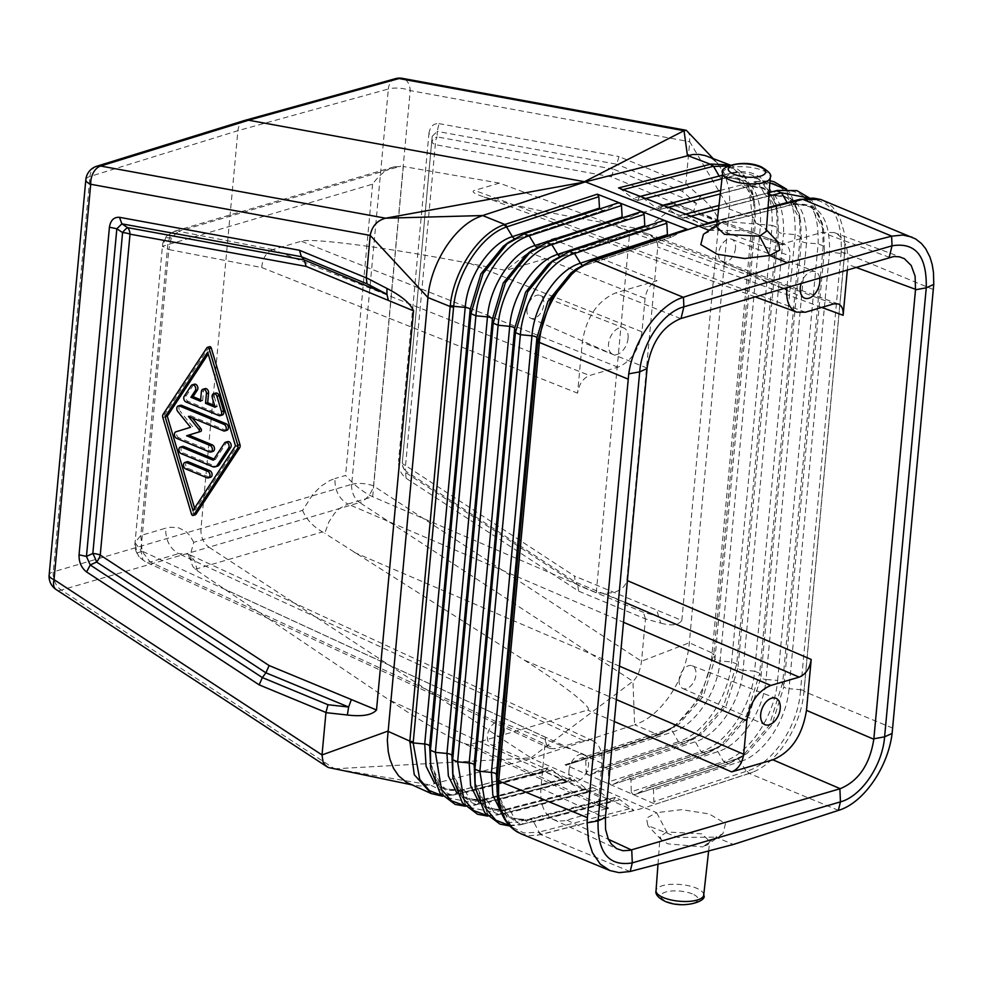 <?xml version="1.0" encoding="UTF-8"?>
<svg xmlns="http://www.w3.org/2000/svg" width="983" height="983" viewBox="0 0 983 983"><rect width="100%" height="100%" fill="white"/><g stroke="black" fill="none" stroke-linecap="round" stroke-linejoin="round"><path stroke-width="0.74" stroke-dasharray="4.92 3.69" d="M631.27 791.757L632.696 794.338L635.337 794.35L648.497 787.813L651.999 787.383L653.474 789.533L653.842 801.624L655.329 804.229L610.271 784.545L613.724 784.09L626.884 777.553L629.439 777.516L630.914 779.679L631.27 791.757L723.562 761.506L728.575 763.693L636.284 793.957M586.138 772.036L587.576 774.629L565.065 764.786L568.592 764.369L581.752 757.832L584.307 757.795L585.696 759.527L586.138 772.036L678.405 741.784L683.431 743.971L591.152 774.235L604.312 767.686L607.199 767.834L608.342 769.812L608.71 781.903L610.271 784.545L587.699 774.678L591.152 774.235M686.638 214.503L700.719 224.874L705.401 227.11L707.49 223.362L709.222 223.325M892.711 728.12L804.008 691.43L844.692 252.889L844.532 253.835L829.517 252.115A5.198 1.819 -174.7 0 1 824.405 250.051L783.906 686.65L782.714 682.485L777.614 680.433L818.114 243.845C819.085 204.722 805.212 187.053 776.496 190.825L769.492 195.678L683.099 217.993L684.819 214.515L686.49 214.454M933.395 289.58L844.692 252.889L844.938 249.363L844.63 252.864L841.202 252.053C842.603 213.458 828.853 195.924 799.929 199.475L792.163 204.513A5.198 3.699 75.5 0 1 791.303 204.919C817.033 201.957 818.962 216.088 823.57 229.825L824.405 250.051L823.226 245.897L818.114 243.845L806.539 242.862A5.198 1.819 -174.7 0 1 801.428 240.81L800.236 236.645L795.124 234.593L783.549 233.622L743.05 670.209L754.625 671.192L795.124 234.593C796.095 195.777 782.333 178.23 753.826 181.978L746.822 186.831L660.085 209.416L655.403 207.18L641.297 196.809M786.584 189.154L790.135 193.049L799.314 214.208L800.236 236.645L759.736 673.244L754.625 671.192C752.02 705.929 726.584 744.094 700.99 751.639L695.337 741.76C718.106 735.038 740.727 701.112 743.05 670.209A5.198 1.819 -174.7 0 1 737.938 668.157L778.438 231.57L777.614 211.677L764.762 188.785L741.784 184.865A5.198 3.699 75.5 0 0 745.962 187.225A5.198 3.699 75.5 0 0 746.822 186.831C772.159 183.502 784.409 199.094 783.549 233.622A5.198 1.819 -174.7 0 1 778.438 231.57L777.246 227.405L772.146 225.353C773.105 186.819 759.441 169.42 731.155 173.143L724.152 177.984L637.77 200.299L639.503 196.821L641.186 196.76M660.429 209.146L662.161 205.668L663.832 205.607M663.967 205.656L678.061 216.027L683.099 217.993M637.77 200.299L632.733 198.333L621.883 189.94L622.976 189.658M768.006 208.199L717.221 221.31M618.577 187.937L621.883 189.94M553.159 260.434L569.489 251.537L562.755 256.293A5.198 3.6 71.8 0 1 562.079 256.637L548.231 264.218L562.755 256.293L649.738 227.773L662.886 220.782M575.866 269.219L591.385 260.63L585.413 265.152A5.198 3.6 71.8 0 1 584.725 265.496L570.754 273.139L585.413 265.152L671.278 237.112L667.506 235.551M672.397 236.62L685.544 229.629M530.636 251.525L546.831 242.678L540.109 247.446A5.198 3.6 71.8 0 1 539.434 247.79L525.696 255.31L540.109 247.446L627.08 218.926L640.228 211.935M627.08 218.926L625.95 219.418L622.178 217.857M649.738 227.773L648.62 228.265L644.836 226.704M508.1 242.604L524.185 233.831L517.463 238.599A5.198 3.6 71.8 0 1 516.775 238.943L503.173 246.389L517.463 238.599L604.41 210.092L617.57 203.088M604.41 210.092L603.292 210.571L599.519 209.01M611.549 800.654L613.232 800.715L615.444 797.385L620.15 799.781L634.035 810.484L611.549 800.654M608.219 798.528L611.401 800.592L588.977 790.787L590.672 790.848L592.872 787.518L597.59 789.927L608.219 798.528L516.542 822.206L521.555 824.393L613.232 800.715M520.621 833.633L529.849 835.734L540.822 834.628L644.713 807.768L531.889 758.458L634.625 724.766L632.954 681.305L530.992 757.881L531.889 758.458L429.829 784.827L420.355 786.007L411.705 784.803M537.246 835.353L634.035 810.484M844.532 253.835L803.59 694.993C799.892 727.813 777.012 762.624 752.917 772.11L644.713 807.768L656.595 812.683L646.495 818.139L647.883 825.646L678.049 837.442L715.759 837.147L702.906 846.928L707.281 844.864L709.689 841.411L701.923 833.842L666.744 831.974L656.595 812.683L681.612 809.648L709.075 813.912L725.503 823.521L722.91 833.756L715.759 837.147L733.416 844.458M630.017 871.516L540.748 834.592L538.352 832.269L630.791 808.382M588.842 790.725L566.405 780.92L568.1 780.994L570.312 777.664L575.018 780.06L588.842 790.725M566.282 780.871L543.771 771.028L545.54 771.127L547.74 767.797L552.458 770.193L566.282 780.871M547.74 767.797L461.813 790L446.331 789.226L438.676 783.672L429.89 762.255L442.153 787.752L466.077 792.519A5.198 3.699 -104.5 0 0 461.813 790A5.198 3.699 -104.5 0 0 461.064 790.32L453.9 794.805L431.242 793.564M408.854 783.512L414.801 785.429M451.185 794.952L429.829 784.827L334.552 768.804L530.992 757.881L208.974 547.212L359.692 502.546L632.954 681.305C637.365 677.299 640.228 670.603 641.53 661.252L645.45 618.934L660.773 623.099L656.656 610.025L681.821 620.433C678.491 625.237 671.475 626.122 660.773 623.099M666.744 831.974L660.023 836.803L661.412 839.9L667.838 843.832L702.906 846.928M222.281 415.023A3.465 2.433 -106.3 0 1 221.003 414.924L188.109 401.322A3.465 2.433 -106.3 0 1 186.377 395.571L193.319 385.029L191.194 385.655M227.687 441.613A3.465 2.433 -106.3 0 0 226.631 442.424L224.505 443.05M628.088 338.275A14.29 8.859 -67.5 0 1 612.741 354.298A14.29 8.859 -67.5 0 1 608.551 344.001A14.29 8.859 -67.5 0 1 623.664 327.892A14.29 8.859 -67.5 0 1 628.088 338.275M526.999 309.313A12.3 7.618 112.5 0 0 530.611 318.173A12.3 7.618 112.5 0 0 543.808 304.386A12.3 7.618 112.5 0 0 540.011 295.441A12.3 7.618 112.5 0 0 526.999 309.313M641.973 331.849C639.048 349.862 631.049 361.633 617.975 367.175L589.567 375.506C583.03 378.271 579.036 384.169 577.574 393.163L582.292 342.268C586.384 317.054 597.59 300.577 615.886 292.811L657.074 280.733C650.537 283.509 646.544 289.395 645.081 298.402L641.973 331.849L470.169 263.518L505.766 270.411L528.866 252.176L645.081 298.402M470.169 263.518C391.504 248.183 311.033 237.554 301.302 241.216L272.893 249.547L589.567 375.506M213.999 459L215.351 459.565L213.225 460.191M190.518 427.31L178.07 431.168A3.465 2.433 -106.3 0 0 176.559 434.314A3.465 2.433 -106.3 0 0 178.759 437.718L176.633 438.344M728.133 166.029L744.352 176.043L753.408 196.305C750.213 180.602 742.448 170.17 730.123 165.009L748.333 183.624L752.511 217.857L729.546 209.133L689.722 141.724L685.778 184.19L682.386 191.378L696.394 203.42L700.338 196.539C710.525 205.189 716.693 213.446 718.856 221.298L693.679 210.89L696.394 203.42L613.699 169.211L611.451 176.879L693.679 210.89M428.944 133.491C430.112 126.549 433.454 123.268 439.008 123.625L437.226 131.378L432.201 136.305L428.944 133.491L398.557 461.125L401.801 463.939L405.586 472.516L406.114 478.266C400.904 474.187 398.385 468.473 398.557 461.125M406.114 478.266L578.68 591.164L645.45 618.934M209.612 346.68A1.733 1.216 -106.3 0 0 209.084 347.097L165.255 413.683A3.465 2.433 -106.3 0 0 164.947 416.89L193.651 513.482A1.733 1.216 -106.3 0 0 195.298 514.797M200.643 399.798L202.645 400.622L200.507 401.248M716.828 224.861L723.402 221.224L710.549 231.005L703.41 234.396M719.04 223.301L716.619 226.741M205.078 388.641A3.465 2.433 -106.3 0 0 203.542 390.927L201.404 391.553M302.592 510.398C306.131 519.049 312.754 526.237 322.473 531.95L324.771 533.327L328.85 521.985L334.552 513.335L339.504 508.494L347.847 504.033C339.061 498.922 334.761 490.431 334.92 478.561L329.944 480.478L321.195 486.069L313.012 494.154L302.592 510.398L193.737 542.321L190.641 553.65L191.169 562.571L193.135 566.994L197.239 570.718L388.936 699.847C416.817 718.536 439.524 732.052 457.046 740.408C464.037 743.615 468.449 744.979 470.267 744.5L587.613 710.095C594.137 708.94 563.984 685.139 524.344 660.146L324.771 533.327M215.351 459.565L226.631 442.424M723.402 221.224L758.471 224.321L764.897 228.265L766.285 231.361M709.05 230.391L748.26 230.71L778.425 242.506M182.58 446.442A3.465 2.433 -106.3 0 0 181.044 449.587A3.465 2.433 -106.3 0 0 183.256 452.991L181.118 453.618M608.379 770.279L695.337 741.76A5.198 3.6 -108.2 0 0 690.902 739.302L701.702 733.883L726.068 706.027L737.938 668.157L736.746 664.004L731.635 661.94L720.06 660.969L760.559 224.382L772.146 225.353L731.635 661.94C729.054 696.431 703.816 734.289 678.405 741.784L672.765 731.905A5.198 3.6 -108.2 0 0 668.329 729.435A5.198 3.6 -108.2 0 0 667.752 729.718L660.859 734.117L657.504 734.485L634.625 724.766L639.896 722.677C664.287 711.975 686.761 675.628 689.316 642.747L729.902 203.088L729.042 188.761L724.741 174.065L717.197 162.932L712.38 158.988L706.9 156.174M658.303 734.215C684.303 726.29 709.493 688.493 712.085 653.535L752.511 217.857L754.17 219.16L713.855 653.756L689.316 642.747L641.53 661.252L373.54 485.934L410.218 90.571L689.722 141.724L689.513 135.138L687.854 131.28M681.821 620.433L718.856 221.298M606.228 808.69L564.893 820.707L558.909 821.038L553.441 819.552C544.066 814.514 539.888 804.069 540.92 788.231L545.651 737.336C545.282 742.988 546.769 746.711 550.111 748.518L554.953 748.751L583.361 740.42L593.019 740.875C599.716 744.487 602.69 751.946 601.952 763.25L598.856 796.709L388.936 699.847M244.718 120.43C240.835 121.843 238.562 125.259 237.911 130.678L200.95 529.026C200.679 536.865 203.358 542.935 208.974 547.212L61.29 590.046A15.593 8.564 -56.8 0 1 56.142 589.554M212.942 451.418A3.465 2.433 -106.3 0 1 211.664 451.332L178.759 437.718M611.451 176.879L435.322 144.636A10.395 3.637 -174.7 0 1 432.065 141.822A10.395 6.5 1.4 0 1 437.103 136.895A10.395 6.979 100.4 0 0 435.322 144.636L405.549 465.537A10.395 5.714 123.2 0 0 406.077 471.299L575.399 582.071L577.697 585.106L643.349 612.262L658.094 616.267L575.399 582.071L574.428 576.013L656.656 610.025M844.938 249.363L844.164 232.369L839.949 217.857L832.527 206.835L822.832 200.249M504.23 730.947A12.3 7.618 -67.5 0 1 491.033 744.733A12.3 7.618 -67.5 0 1 487.433 735.874A12.3 7.618 -67.5 0 1 500.433 722.001A12.3 7.618 -67.5 0 1 504.23 730.947M96.739 166.25A15.593 10.997 -107.2 0 0 89.957 176.498L237.911 130.678L388.346 88.998L351.668 484.361L53.279 571.86A15.593 11.071 73.8 0 0 61.29 590.046L334.552 768.804L331.369 768.595M568.985 770.561A14.29 8.859 112.5 0 0 573.175 780.858A14.29 8.859 112.5 0 0 588.51 764.835A14.29 8.859 112.5 0 0 584.099 754.452A14.29 8.859 112.5 0 0 568.985 770.561M606.253 808.444L603.316 807.891C599.974 806.085 598.475 802.361 598.856 796.709M528.866 252.176C537.209 245.91 545 241.535 552.213 239.029L671.082 204.181L780.625 244.509L821.813 232.43L834.1 232.566C844.299 237.136 848.882 247.753 847.85 264.39L847.358 269.723M183.256 452.991L214.749 466.028A6.93 4.866 -106.3 0 0 217.304 466.212M187.175 461.764A3.465 2.433 -106.3 0 0 185.652 464.91A3.465 2.433 -106.3 0 0 187.851 468.326L209.268 477.173A3.465 2.433 -106.3 0 0 210.534 477.271M214.638 405.586L217.268 406.679L214.429 397.107L212.303 397.734M217.268 406.679L215.142 407.294M202.645 400.622L203.542 390.927M226.827 430.321A3.465 2.433 -106.3 0 1 225.549 430.235L190.542 415.748L192.349 418.008M190.542 415.748L188.404 416.374M215.781 393.077A3.465 2.433 -106.3 0 0 214.429 397.107M194.573 508.088L195.113 509.882L237.628 445.287L209.797 351.607L208.199 354.027M209.797 351.607L207.671 352.221M180.491 405.315A3.465 2.433 -106.3 0 0 178.943 407.589A3.465 2.433 -106.3 0 0 179.938 410.919L177.812 411.545M192.643 426.683L179.938 410.919M195.113 509.882L192.987 510.509M237.628 445.287L235.502 445.913M578.68 591.164L577.697 585.106L405.586 472.516L406.077 471.299A10.395 10.211 -157.9 0 1 402.305 462.723L432.201 136.305L402.305 462.723A10.395 3.637 -174.7 0 0 404.922 465.254A10.395 3.637 -174.7 0 0 405.549 465.537L574.428 576.013M645.462 618.786L643.349 612.262M682.386 191.378L616.746 164.222L613.699 169.211L437.103 136.895L437.226 131.378L616.746 164.222L618.995 156.567L685.778 184.19M804.033 690.435L800.592 689.685L800.506 690.717L803.947 691.418L803.59 694.993M752.917 772.11L748.542 773.67L746.134 771.36L653.842 801.624M194.376 384.218A3.465 2.433 -106.3 0 0 193.319 385.029M197.239 570.718L194.941 561.256L190.555 555.555L188.146 554.068L178.599 553.662C169.826 548.551 165.513 540.06 165.672 528.19L140.815 535.477L134.954 542.591L140.888 550.578L142.953 559.905L145.275 561.723L150.19 561.993L142.08 551.328L140.815 535.477L167.835 244.214L170.747 233.733L174.384 231.288L178.525 231.312L171.3 237.947L168.818 249.559L162.428 246.242L372.594 184.165C378.897 175.281 386.086 169.494 394.183 166.827L403.337 166.496L372.692 496.747L347.847 504.033L623.517 622.288M833.83 303.882L637.144 231.46L646.335 233.278C654.113 236.436 657.922 241.032 657.75 247.04L626.822 580.388C624.684 589.087 616.943 593.376 603.587 593.216L596.276 592.651L372.692 496.747C362.862 491.967 353.819 484.865 345.574 475.44L334.92 478.561M735.505 248.171A12.3 7.618 -67.5 0 1 722.308 261.945A12.3 7.618 -67.5 0 1 718.708 253.098A12.3 7.618 -67.5 0 1 731.708 239.225A12.3 7.618 -67.5 0 1 735.505 248.171M780.625 244.509L785.012 244.558C788.661 246.192 790.295 249.977 789.927 255.924L787.002 287.417M671.082 204.181L674.35 203.813C675.726 204.611 673.785 207.081 668.526 211.222L644.504 229.727L505.766 270.411M637.144 231.46L629.808 231.116L499.425 183.108L474.58 190.407C471.496 191.341 473.339 193.061 480.085 195.568C501.723 202.94 544.14 212.193 607.334 223.301L644.504 229.727M679.142 679.658A12.3 7.618 112.5 0 0 682.743 688.505A12.3 7.618 112.5 0 0 695.939 674.731A12.3 7.618 112.5 0 0 692.143 665.786A12.3 7.618 112.5 0 0 679.142 679.658M545.651 737.336L140.888 550.578L168.818 249.559L261.736 267.536C262.535 258.308 266.246 252.312 272.844 249.559L272.893 249.547M499.425 183.108L403.337 166.496M819.65 277.845A14.29 8.859 112.5 0 0 815.374 271.677A14.29 8.859 112.5 0 0 801.206 283.251M596.276 592.651L629.808 231.116M142.08 551.328L137.079 552.876L134.954 542.591M394.183 166.827L174.384 231.288L167.012 235.723L165.783 237.665L171.3 237.947M137.079 552.876L139.07 556.845C136.453 553.245 135.04 549.288 134.831 545L162.428 246.242C162.539 242.543 164.063 239.041 167.012 235.723L170.747 233.733M550.111 748.518L145.275 561.723L139.07 556.845L142.953 559.905M165.783 237.665L162.428 246.45M635.337 794.35L728.575 763.693L735.481 759.281L648.497 787.813M590.205 774.629L683.431 743.971L690.324 739.572L603.365 768.092M748.542 773.67L655.329 804.229M630.951 780.146L717.922 751.614C740.875 744.844 763.693 710.623 766.027 679.462A5.198 1.819 -174.7 0 1 760.928 677.41L801.428 240.81L800.592 220.745L787.629 197.669L764.455 193.712A5.198 3.699 75.5 0 0 768.632 196.072A5.198 3.699 75.5 0 0 769.492 195.678C795.05 192.312 807.399 208.04 806.539 242.862L766.027 679.462L777.614 680.433C774.985 715.44 749.353 753.887 723.562 761.506L717.922 751.614A5.198 3.6 -108.2 0 0 713.474 749.157A5.198 3.6 -108.2 0 0 712.908 749.427L706.003 753.838L613.724 784.09M626.884 777.553L713.474 749.157L724.385 743.701L705.425 754.108L718.843 747.424L746.33 715.968L759.736 673.244L760.928 677.41L748.948 715.587L724.385 743.701L712.908 749.427L625.925 777.946M706.003 753.838L700.99 751.639L608.71 781.903M800.506 690.717C798.331 725.638 772.933 763.717 746.908 771.114L746.134 771.36L740.494 761.481L653.511 790M740.494 761.481A5.198 3.6 -108.2 0 0 736.058 759.011A5.198 3.6 -108.2 0 0 735.481 759.281L747.055 753.506L771.827 725.159L783.906 686.65A5.198 1.819 -174.7 0 0 789.017 688.702C786.658 720.134 763.644 754.649 740.494 761.481M719.138 176.068A5.198 3.699 75.5 0 0 723.291 178.39A5.198 3.699 75.5 0 0 724.152 177.984C749.279 174.679 761.42 190.149 760.559 224.382A5.198 1.819 -174.7 0 1 755.46 222.318L714.948 658.917A5.198 1.819 -174.7 0 0 720.06 660.969C717.762 691.602 695.337 725.245 672.765 731.905L585.807 760.412M568.592 764.369L660.859 734.117L673.662 727.69L700.719 696.787L713.769 654.764L714.948 658.917L703.177 696.455L679.032 724.078L667.752 729.718L580.793 758.225M604.312 767.686L690.902 739.302A5.198 3.6 -108.2 0 0 690.324 739.572L701.702 733.883L696.173 737.606L683.431 743.971M768.903 196.059L718.598 209.06M690.951 216.199L689.857 216.481M684.819 214.515L777.369 190.432M639.503 196.821L731.155 173.143L736.193 175.109L741.784 184.865L720.686 190.321M662.911 205.238L655.403 207.18M720.674 190.37L662.161 205.668M753.826 181.978L758.864 183.944L720.281 193.921M668.293 207.352L667.199 207.634M640.24 196.403L632.733 198.333M768.006 208.138L717.234 221.261M682.853 744.242L696.173 737.606L723.451 706.408L736.746 664.004L777.246 227.405L776.324 205.128L761.923 179.496L736.193 175.109L721.964 178.783M645.634 198.505L644.541 198.787M731.155 173.143L722.37 175.232M768.055 207.474L717.307 220.585M708.227 222.932L700.719 224.874M799.167 199.672L707.49 223.362M841.202 252.053L800.592 689.685L789.017 688.702L829.517 252.115C830.389 216.997 817.942 201.122 792.163 204.513L705.757 226.84M705.401 227.11L791.303 204.919A5.198 3.699 75.5 0 1 787.15 202.596M769.873 182.85L758.864 183.944L764.455 193.712L718.991 205.459M685.569 214.085L678.061 216.027M570.165 251.193L661.768 221.273M591.385 260.63L592.036 260.298M671.278 237.112L584.725 265.496A5.198 3.6 71.8 0 1 582.047 264.992M592.442 260.2L684.426 230.12M616.452 203.579L524.861 233.487M603.292 210.571L516.775 238.943A5.198 3.6 71.8 0 1 514.146 238.476M648.62 228.265L562.079 256.637A5.198 3.6 71.8 0 1 559.425 256.158M625.95 219.418L539.434 247.79A5.198 3.6 71.8 0 1 536.779 247.311M639.11 212.426L547.519 242.334M509.71 825.978L520.806 824.725L528.731 819.908L615.137 797.594M692.229 893.866A18.738 6.562 5.3 0 0 665.847 891.999A18.738 6.562 5.3 0 0 666.634 901.374A18.738 6.562 5.3 0 0 693.015 903.242A18.738 6.562 5.3 0 0 692.229 893.866M703.705 895.132A23.936 8.38 5.3 0 0 696.222 888.067A23.936 8.38 5.3 0 0 670.701 884.356A23.936 8.38 5.3 0 0 656.03 890.709M543.771 771.028L453.9 794.805L442.215 795.64M570.312 777.664L484.373 799.855L468.731 799.081L461.002 793.465L452.131 771.864L464.504 797.569L488.625 802.374A5.198 3.699 -104.5 0 0 484.373 799.855A5.198 3.699 -104.5 0 0 483.624 800.187L570.005 777.872M456.665 792.605L468.744 800.273L483.624 800.187L476.448 804.672L568.1 780.994M592.872 787.518L506.933 809.722L491.131 808.935L483.329 803.271L474.371 781.46L486.855 807.399L511.185 812.241A5.198 3.699 -104.5 0 0 506.933 809.722A5.198 3.699 -104.5 0 0 506.171 810.053L592.577 787.727M475.182 787.629L489.215 816.762L501.797 822.808L516.542 822.206L511.185 812.241L597.59 789.927M434.375 782.849L446.331 790.418L461.064 790.32L547.445 768.006M545.54 771.127L453.863 794.94L545.233 771.336M430.701 768.423L444.513 797.115L471.435 802.472L476.448 804.672L475.698 804.991L567.805 781.202M464.775 805.691L476.448 804.672M563.087 778.794L471.435 802.472L466.077 792.519L552.458 770.193M478.954 802.374L491.144 810.127L506.171 810.053L499.008 814.538L590.672 790.848M541.449 834.395L539.102 832.073L533.744 822.107A5.198 3.699 -104.5 0 0 529.481 819.589A5.198 3.699 -104.5 0 0 528.731 819.908L513.445 819.957L501.084 811.946M452.942 778.02L466.864 806.932L493.994 812.339L488.625 802.374L575.018 780.06M585.659 788.661L493.994 812.339L499.008 814.538L498.246 814.858L590.365 791.057M487.163 815.558L499.008 814.538M509.157 825.376L521.555 824.393M615.444 797.385L529.481 819.589L513.531 818.79L505.655 813.064L496.612 791.069L509.206 817.217L533.744 822.107L620.15 799.781M497.459 797.434L511.393 826.838L523.816 832.92L538.352 832.269M453.9 794.805L442.78 796.242M186.377 395.571L184.251 396.198M565.065 764.786L657.504 734.485L660.306 734.375L679.032 724.078L668.329 729.435L581.752 757.832M838.524 810.373L749.341 773.474L746.908 771.114M617.975 367.175L301.302 241.216M809.304 197.89L813.052 201.97L822.292 223.276L823.226 245.897L782.714 682.485L769.222 725.54L741.514 757.229L728.575 763.693M178.07 431.168L175.932 431.795M754.17 219.16L755.46 222.318L754.637 202.596L753.408 196.317L754.268 218.165L752.609 216.788M682.743 218.263L768.632 196.072C794.117 193.147 796.021 207.13 800.592 220.745L799.314 214.208L785.81 189.178M439.008 123.625L618.995 156.567M193.651 513.482L191.513 514.109M209.084 347.097L206.958 347.724M685.79 184.042L700.338 196.539M583.361 740.42L178.599 553.662L150.19 561.993L554.953 748.751M85.828 179.705A15.593 5.456 5.3 0 1 89.957 176.498L53.279 571.86A15.593 5.456 5.3 0 0 49.15 575.067M211.664 451.332L209.526 451.947M722.616 173.033A23.936 8.38 -174.7 0 1 737.41 166.778A23.936 8.38 -174.7 0 1 762.796 170.501A23.936 8.38 -174.7 0 1 770.279 177.456M164.947 416.89L162.822 417.517M221.003 414.924L218.877 415.551M165.255 413.683L163.117 414.31M195.224 569.268L322.473 531.95M395.399 78.677A15.593 10.911 -105.5 0 0 388.346 88.998A15.593 5.456 -174.7 0 1 410.218 90.571A15.593 10.469 -79.6 0 0 402.366 78.357M351.668 484.361A15.593 5.456 -174.7 0 1 373.54 485.934A15.593 8.564 123.2 0 1 359.692 502.546A15.593 10.825 73.5 0 1 351.668 484.361M552.213 239.029L657.074 280.733M889.517 257.362L821.813 232.43M680.691 318.59L615.886 292.811M619.45 666.155L354.224 552.385M188.109 401.322L185.971 401.949M214.749 466.028L212.623 466.655M209.268 477.173L207.13 477.799M225.549 430.235L223.424 430.849M187.851 468.326L185.726 468.94M261.736 267.536L577.574 393.163M647.109 368.035L582.292 342.268M540.92 788.231L605.368 817.967M566.958 820.203L608.403 839.322M601.952 763.25L226.274 589.911M855.677 267.278L847.85 264.39M637.426 200.569L723.291 178.39C748.284 175.515 750.14 189.227 754.637 202.596L742.57 180.442L720.969 175.601M808.518 197.927L822.292 223.276L823.57 229.825L811.184 207.081L789.005 202.117M821.739 307.421L657.75 247.04M625.348 602.554L603.587 593.216M783.93 288.314L607.334 223.301M668.526 211.222L789.927 255.924M713.855 653.756L713.769 654.764L712.085 653.535M805.421 312.213L474.58 190.407M372.594 184.165L345.574 475.44M193.737 542.321L189.903 535.588L185.836 531.447L178.734 527.846L170.563 527.22L165.672 528.19M272.844 249.559L178.525 231.312L400.806 166.127M606.351 807.289L470.267 744.5M614.314 721.534L587.613 710.095M616.341 699.601L524.344 660.146M728.01 763.963L747.055 753.506L736.058 759.011L649.444 787.42M769.161 192.545L718.991 205.508M732.028 172.738C754.44 168.007 769.21 178.795 776.324 205.128L777.614 211.677C773.08 198.173 771.2 184.325 745.962 187.225L660.085 209.416M717.295 220.647L768.055 207.536M520.806 824.725L612.937 800.924M722.91 833.756L707.281 844.864M465.303 806.244L475.698 804.991M487.691 816.111L498.246 814.858M453.863 794.94L453.102 795.136M708.632 850.934L709.689 841.411M657.996 864.192L660.023 836.803M530.611 318.173L612.741 354.298M764.897 228.265L766.396 229.85M491.033 744.733L573.175 780.858M661.412 839.9L647.883 825.646M717.946 163.706L713.142 158.546M553.441 819.552L617.902 849.3M834.1 232.566L901.829 257.497M593.019 740.875L188.072 554.031L190.8 560.851M722.308 261.945L804.45 298.082M659.544 734.633L567.646 764.762M682.743 688.505L764.885 724.643M754.698 181.585L770.033 180.798M705.425 754.108L612.778 784.483M838.216 303.931L646.335 233.278M674.35 203.813L785.012 244.558M603.316 807.891L457.046 740.408M755.03 296.792L480.085 195.568M731.708 239.225L815.374 271.677M500.433 722.001L584.099 754.452M692.143 665.786L775.808 698.237M540.011 295.441L623.664 327.892"/><path stroke-width="1.47" d="M686.638 214.503L709.222 223.325L717.234 221.261M663.967 205.656L686.49 214.454M717.221 221.31L698.68 226.09L585.376 181.867L482.628 215.547L385.631 218.201L585.376 181.867L692.671 154.515L699.011 154.405L705.057 155.547L730.357 165.095M915.505 289.776L873.813 739.253C869.783 764.504 858.589 780.994 840.219 788.698L629.956 850.307L622.939 850.725L616.636 848.648L611.451 844.2L608.317 839.113L605.565 829.406L605.405 817.512L647.109 368.035C651.201 342.809 662.395 326.331 680.691 318.59L893.842 256.514L899.347 256.796L904.323 258.652L911.204 265.484L915.099 276.125L915.505 289.776L926.256 287.822C926.944 255.998 915.529 241.99 892.023 245.799L683.873 306.831C662.997 312.238 641.813 343.411 639.7 371.857L598.057 820.866C597.357 852.691 608.772 866.699 632.29 862.89L840.44 801.858C861.317 796.451 882.488 765.278 884.602 736.832L926.256 287.822L933.764 284.406L933.494 272.647L932.191 264.501L929.967 257.104L925.642 248.65L921.452 243.514L915.677 238.967L820.707 199.463L813.531 198.111L806.134 198.505L768.006 208.199M641.297 196.809L663.832 205.607M641.186 196.76L618.577 187.937L710.402 164.222L687.436 155.498L684.033 130.702L584.443 181.695L248.576 120.221L244.718 120.43L96.739 166.25A15.593 15.593 0 0 0 85.828 179.705A15.593 5.456 5.3 0 0 90.706 184.263L370.21 235.416L366.266 277.882L299.483 250.26L119.496 217.317C113.942 216.96 110.588 220.253 109.432 227.184L116.842 228.781L121.88 223.841L119.496 217.317M539.225 343.374L498.725 779.961L497.177 778.659L537.775 341.027L539.323 342.391L539.753 338.852L539.225 343.374L537.676 342.059L536.89 337.919A5.198 1.819 5.3 0 0 531.95 335.817L520.376 334.699L515.436 332.598L527.736 291.816L553.159 260.434L570.165 251.193L662.886 220.782L665.344 220.757L666.806 223.239L667.506 235.551M539.753 338.852C543.624 306.094 566.503 271.283 590.464 261.748L687.928 229.567L665.344 220.757M590.464 261.748L698.68 226.09L709.05 230.391M553.159 260.434L548.231 264.218L525.598 292.16L514.65 328.457L474.15 765.057L474.936 769.185L515.436 332.598L514.65 328.457A5.198 1.819 5.3 0 0 509.71 326.356L498.135 325.238L493.196 323.137L452.696 759.724L451.91 755.583L492.409 318.996L503.259 283.006L525.696 255.31L530.636 251.525L505.397 282.662L493.196 323.137L492.409 318.996A5.198 1.819 5.3 0 0 487.47 316.895L475.895 315.776L470.955 313.675L483.058 273.507L508.1 242.604L524.861 233.487L617.57 203.088L619.892 203.014L597.295 194.179L598.831 196.698L599.519 209.01M536.779 247.311A5.198 3.6 71.8 0 1 535.071 245.48L529.223 235.797L621.489 205.545L620.003 203.051L642.538 211.849L640.228 211.935L547.519 242.334L530.636 251.525M546.831 242.678L551.868 244.644L644.148 214.392L642.673 211.898L665.196 220.696M592.442 260.2L685.544 229.629L687.928 229.567M514.146 238.476A5.198 3.6 71.8 0 1 512.426 236.633L506.577 226.962L504.07 224.763L504.857 224.493L482.628 215.547L477.357 217.648C452.979 228.351 430.505 264.685 427.949 297.566L387.327 740.199L388.224 751.553L389.944 759.294L393.569 768.387L398.594 775.82L406.618 782.394L431.242 793.564L414.248 774.702L409.85 741.121L387.72 731.192L322.019 754.944L325.951 712.478L327.99 704.737L262.338 677.582L265.926 672.814L96.604 562.043A10.395 1.339 65.2 0 0 92.832 553.478A10.395 3.637 -174.7 0 1 100.241 555.076A10.395 5.714 -56.8 0 1 96.604 562.043L90.227 564.992L86.455 556.415L79.045 554.817C78.873 562.165 81.392 567.879 86.602 571.971L90.227 564.992L262.338 677.582L259.168 684.856L86.602 571.971M508.1 242.604L503.173 246.389L480.92 273.852L470.169 309.534L470.955 313.675L430.456 750.262L429.669 746.122A5.198 1.819 5.3 0 0 424.717 744.02L413.167 742.902L453.568 307.31L450.165 306.512L450.288 305.443C453.728 270.841 478.93 233.045 504.07 224.763M621.489 205.545L622.178 217.857M644.148 214.392L644.836 226.704M605.405 817.512L598.057 820.866L587.084 822.857L587.404 817.659L498.7 780.969L539.384 342.416M498.725 779.961L498.565 796.033L500.961 809.132L505.68 820.141L514.06 829.812L520.621 833.633L609.816 870.533L619.007 872.646L630.017 871.516L733.416 844.458L838.524 810.373C863.357 803.025 887.981 767.637 892.109 733.416L933.764 284.406M537.775 341.027L550.468 300.417L575.866 269.219L570.754 273.139L547.924 301.314L536.89 337.919L496.39 774.518L497.091 779.691L498.7 780.969L498.418 784.483M347.368 715.01C362.346 716.767 372.066 715.096 376.514 709.972L351.349 699.552L348.633 707.023L347.368 715.01L325.938 712.638M191.194 385.655L184.251 396.198A3.465 2.433 -106.3 0 0 185.971 401.949L218.877 415.551A3.465 2.433 -106.3 0 0 220.143 415.649A3.465 2.433 -106.3 0 0 221.494 411.607L216.948 396.309A3.465 2.433 -106.3 0 0 213.655 393.691A3.465 2.433 -106.3 0 0 212.303 397.734L215.142 407.294L205.533 403.325L206.43 393.63A3.465 2.433 -106.3 0 0 202.953 389.268A3.465 2.433 -106.3 0 0 201.404 391.553L200.507 401.248L190.899 397.279L195.248 390.681A3.465 2.433 -106.3 0 0 195.212 386.626A3.465 2.433 -106.3 0 0 192.238 384.844A3.465 2.433 -106.3 0 0 191.194 385.655M587.404 817.659L628.739 373.847C633.593 339.921 658.684 304.73 683.283 297.296L787.371 262.78L769.726 255.482L759.564 236.19L724.385 234.31L716.619 226.741L722.616 173.033A23.936 8.38 -174.7 0 0 730.086 180.086A23.936 8.38 -174.7 0 0 755.608 183.809A23.936 8.38 -174.7 0 0 770.279 177.456C772.085 175.011 769.062 171.472 761.223 166.827C742.706 158.607 718.278 167.27 722.616 173.033M215.166 466.839L217.304 466.212A6.93 4.866 -106.3 0 0 219.406 464.59L230.686 447.449A3.465 2.433 -106.3 0 0 230.649 443.394A3.465 2.433 -106.3 0 0 227.687 441.613L225.549 442.239A3.465 2.433 -106.3 0 0 224.505 443.05L213.225 460.191L181.72 447.154A3.465 2.433 -106.3 0 0 180.454 447.068A3.465 2.433 -106.3 0 0 178.918 450.202A3.465 2.433 -106.3 0 0 181.118 453.618L212.623 466.655A6.93 4.866 -106.3 0 0 215.166 466.839A6.93 4.866 -106.3 0 0 217.268 465.217L228.56 448.076A3.465 2.433 -106.3 0 0 228.523 444.021A3.465 2.433 -106.3 0 0 225.549 442.239M180.454 447.068L182.58 446.442A3.465 2.433 -106.3 0 1 183.858 446.54L213.999 459M175.932 431.795A3.465 2.433 -106.3 0 0 174.433 434.941A3.465 2.433 -106.3 0 0 176.633 438.344L209.526 451.947A3.465 2.433 -106.3 0 0 210.804 452.045A3.465 2.433 -106.3 0 0 212.34 448.899A3.465 2.433 -106.3 0 0 210.129 445.483L186.61 435.764L198.541 432.09A1.733 1.216 -106.3 0 0 198.812 429.288L188.404 416.374L223.424 430.849A3.465 2.433 -106.3 0 0 224.689 430.947A3.465 2.433 -106.3 0 0 226.225 427.802A3.465 2.433 -106.3 0 0 224.013 424.386L179.631 406.028A3.465 2.433 -106.3 0 0 178.353 405.942A3.465 2.433 -106.3 0 0 176.817 408.203A3.465 2.433 -106.3 0 0 177.812 411.545L190.518 427.31L175.932 431.795M719.138 176.068A5.198 3.699 75.5 0 1 719.114 176.018L713.535 166.274L711.188 164.026L730.123 165.009M202.953 389.268L205.078 388.641A3.465 2.433 -106.3 0 1 208.568 393.003L207.671 402.698L205.533 403.325M193.172 515.424L195.298 514.797A1.733 1.216 -106.3 0 0 195.826 514.392L193.7 515.018L237.53 448.42A3.465 2.433 -106.3 0 0 237.825 445.213L209.133 348.621A1.733 1.216 -106.3 0 0 206.958 347.724L163.117 414.31A3.465 2.433 -106.3 0 0 162.822 417.517L191.513 514.109A1.733 1.216 -106.3 0 0 193.7 515.018M192.238 384.844L194.376 384.218A3.465 2.433 -106.3 0 1 197.337 386A3.465 2.433 -106.3 0 1 197.374 390.054L193.037 396.653L200.643 399.798M193.037 396.653L190.899 397.279M716.828 224.861L703.41 234.396L700.805 244.632L717.246 254.241L744.696 258.504L769.726 255.482L779.826 250.014L778.425 242.506L766.396 229.85M770.279 177.456L766.285 231.361L759.564 236.19M195.826 514.392L239.655 447.793A3.465 2.433 -106.3 0 0 239.963 444.586L211.259 347.994A1.733 1.216 -106.3 0 0 209.612 346.68L207.487 347.306M192.349 418.008L200.937 428.662A1.733 1.216 -106.3 0 1 200.679 431.463L188.736 435.137L212.267 444.869L210.129 445.483M188.736 435.137L186.61 435.764M235.502 445.913L192.987 510.509L165.156 416.817L207.671 352.221L235.502 445.913M711.188 164.026L710.402 164.222L712.798 166.446L622.976 189.658M220.143 415.649L222.281 415.023A3.465 2.433 -106.3 0 0 223.632 410.98L221.494 411.607M129.314 233.905A10.395 3.637 5.3 0 0 122.592 232.578A10.395 2.384 123.4 0 1 127.63 227.651A10.395 6.979 -79.6 0 1 130.014 234.163A10.395 3.637 5.3 0 0 129.314 233.905M587.084 822.857L588.498 840.281L592.466 852.691L600.269 864.106L609.816 870.533M413.241 741.907L409.85 741.121L450.165 306.512L427.949 297.566L370.21 235.416C371.955 226.25 377.091 220.511 385.631 218.201L100.622 166.041A15.593 10.997 -107.2 0 0 96.739 166.25M413.536 310.825C410.267 303.305 401.396 295.834 386.933 288.449L386.933 294.175L388.371 300.417L413.536 310.825L376.514 709.972M806.134 198.505L768.006 208.138M366.266 277.882L367.04 283.854L386.933 294.175L304.226 259.967L306.143 266.405L130.014 234.163L100.241 555.076L269.109 665.54L265.926 672.814L348.633 707.023L327.99 704.737M411.705 784.803L328.199 767.477L325.189 765.155L323.063 761.874L322.019 754.944L54.028 579.638A15.593 8.564 -56.8 0 0 56.142 589.554L327.29 766.937M787.371 262.78L891.802 236.153L802.533 199.217L799.929 199.475M606.253 808.444L608.145 808.124L606.228 808.69M746.797 720.772L743.701 754.231C742.239 763.238 738.233 769.124 731.696 771.888L772.884 759.81C791.192 752.056 802.386 735.567 806.478 710.365L811.196 659.458C809.734 668.465 805.741 674.35 799.204 677.127L770.795 685.458C757.721 691 749.722 702.771 746.797 720.772L619.45 666.155M208.408 477.898L210.534 477.271A3.465 2.433 -106.3 0 0 212.07 474.125A3.465 2.433 -106.3 0 0 209.858 470.71L207.732 471.336L186.328 462.477A3.465 2.433 -106.3 0 0 185.05 462.391A3.465 2.433 -106.3 0 0 183.514 465.524A3.465 2.433 -106.3 0 0 185.726 468.94L207.13 477.799A3.465 2.433 -106.3 0 0 208.408 477.898A3.465 2.433 -106.3 0 0 209.944 474.752A3.465 2.433 -106.3 0 0 207.732 471.336M213.655 393.691L215.781 393.077A3.465 2.433 -106.3 0 1 219.086 395.682L223.632 410.98M207.671 402.698L214.638 405.586M208.199 354.027L167.282 416.19L165.156 416.817M178.353 405.942L180.491 405.315A3.465 2.433 -106.3 0 1 181.757 405.401L226.151 423.771L224.013 424.386M224.689 430.947L226.827 430.321A3.465 2.433 -106.3 0 0 228.351 427.187A3.465 2.433 -106.3 0 0 226.151 423.771M210.804 452.045L212.942 451.418A3.465 2.433 -106.3 0 0 214.466 448.285A3.465 2.433 -106.3 0 0 212.267 444.869M367.04 283.854L301.388 256.698L121.88 223.841L127.63 227.651L304.226 259.967L301.388 256.698L299.483 250.26M85.828 179.705L49.15 575.067A15.593 5.456 5.3 0 0 54.028 579.638L90.706 184.263A15.593 10.469 100.4 0 1 100.622 166.041L248.576 120.221L399.024 78.542L684.033 130.702L686.318 130.334L713.142 158.546M167.282 416.19L194.573 508.088M912.027 237.136L902.861 235.035L891.802 236.153M185.05 462.391L187.175 461.764A3.465 2.433 -106.3 0 1 188.453 461.863L209.858 470.71M787.002 287.417L786.818 289.383C786.081 301.265 789.361 308.846 796.635 312.115L805.421 312.213L833.83 303.882L838.216 303.931C841.853 305.566 843.5 309.35 843.131 315.297L847.358 269.723M801.206 283.251A14.29 8.859 112.5 0 0 800.26 287.786A14.29 8.859 112.5 0 0 804.45 298.082A14.29 8.859 112.5 0 0 819.785 282.06A14.29 8.859 112.5 0 0 819.65 277.845M760.695 714.346A14.29 8.859 -67.5 0 1 775.808 698.237A14.29 8.859 -67.5 0 1 780.219 708.62A14.29 8.859 -67.5 0 1 764.885 724.643A14.29 8.859 -67.5 0 1 760.695 714.346M776.496 190.825L781.534 192.791L768.903 196.059M718.598 209.06L690.951 216.199M720.686 190.321L662.911 205.238M720.281 193.921L668.293 207.352M720.969 175.601L640.24 196.403M721.964 178.783L645.634 198.505M787.15 202.596A5.198 3.699 75.5 0 1 787.125 202.559L768.055 207.474M717.307 220.585L708.227 222.932M789.005 202.117L787.125 202.559L781.534 192.791L808.518 197.927M728.133 166.029L712.798 166.446M801.809 199.402L820.707 199.463M718.991 205.459L685.569 214.085M569.489 251.537L574.514 253.503L666.806 223.239M592.81 260.04L575.866 269.219M591.385 260.63L594.101 260.409M582.047 264.992A5.198 3.6 71.8 0 1 580.375 263.186C557.263 270.006 534.297 304.447 531.95 335.817L491.451 772.417L479.876 771.299L520.376 334.699C523.005 299.631 548.686 261.122 574.514 253.503L580.375 263.186L667.359 234.654M597.295 194.179L504.857 224.493L507.302 226.717L598.831 196.698M594.727 260.126L592.135 260.384M559.425 256.158A5.198 3.6 71.8 0 1 557.73 254.327L551.868 244.644C526.224 252.213 500.752 290.44 498.135 325.238L457.636 761.837L452.696 759.724L452.942 778.02L451.91 755.583A5.198 1.819 5.3 0 0 446.958 753.482L487.47 316.895C489.78 286.053 512.352 252.189 535.071 245.48L622.042 216.96M524.185 233.831L529.223 235.797C503.775 243.305 478.488 281.236 475.895 315.776L435.395 752.364L430.456 750.262L430.701 768.423L429.669 746.122L470.169 309.534A5.198 1.819 5.3 0 0 465.217 307.433L453.667 306.315C457.07 272.303 481.879 235.084 506.577 226.962L507.302 226.717M434.375 782.849L426.106 766.322L424.717 744.02L465.217 307.433C467.515 276.85 489.903 243.28 512.426 236.633L599.384 208.126M509.157 825.376L495.85 820.24L485.934 808.628L479.876 771.299L474.936 769.185L475.182 787.629L474.15 765.057A5.198 1.819 5.3 0 0 469.198 762.943L509.71 326.356C512.045 295.244 534.813 261.097 557.73 254.327L644.701 225.807M453.568 307.31L453.667 306.315L450.288 305.443M703.705 895.132C708.03 900.895 683.615 909.558 665.098 901.337C658.131 897.811 655.12 894.272 656.03 890.709A23.936 8.38 5.3 0 0 663.525 897.651A23.936 8.38 5.3 0 0 688.899 901.386A23.936 8.38 5.3 0 0 703.705 895.132L708.632 850.934M497.091 779.691L497.459 797.434L496.39 774.518A5.198 1.819 5.3 0 0 491.451 772.417L492.815 795.05L501.084 811.946M456.665 792.605L448.359 775.956L446.958 753.482L435.395 752.364L441.502 789.41L451.455 800.813L464.775 805.691M442.215 795.64L429.399 790.615L419.704 779.322L413.167 742.902L409.764 742.19M487.163 815.558L473.769 810.606L463.767 799.118L457.636 761.837L469.198 762.943L470.599 785.577L478.954 802.374M497.459 797.434L497.459 797.434C499.745 814.243 506.724 825.953 518.373 832.589M628.076 379.106L539.384 342.428M683.283 297.296L594.101 260.397M116.842 228.781L86.455 556.415L92.832 553.478L122.592 232.578L116.842 228.781M109.432 227.184L79.045 554.817M230.686 447.449L228.56 448.076M183.858 446.54L181.72 447.154M785.81 189.178L769.873 182.85M208.568 393.003L206.43 393.63M211.259 347.994L209.133 348.621M759.687 166.778A18.738 6.562 -174.7 0 1 760.473 176.154A18.738 6.562 -174.7 0 1 734.08 174.286A18.738 6.562 -174.7 0 1 733.293 164.911A18.738 6.562 -174.7 0 1 759.687 166.778M239.963 444.586L237.825 445.213M395.399 78.677A15.593 15.593 0 0 1 402.366 78.357A15.593 10.469 -79.6 0 0 399.024 78.542A15.593 10.911 -105.5 0 0 395.399 78.677L244.939 120.368M200.937 428.662L198.812 429.288M200.679 431.463L198.541 432.09M386.933 288.449L366.278 277.734M388.371 300.417L306.143 266.405M839.887 788.796L840.44 801.858L838.339 810.422M631.737 849.828L632.29 862.89L630.201 871.466M873.85 738.786L884.602 736.832L892.109 733.416M889.173 257.46L892.023 245.799L891.618 236.19M219.406 464.59L217.268 465.217M770.795 685.458L623.517 622.288M647.06 368.502L639.7 371.857L628.739 373.847M681.035 318.492L683.873 306.831L683.468 297.235M219.086 395.682L216.948 396.309M181.757 405.401L179.631 406.028M197.374 390.054L195.248 390.681M239.655 447.793L237.53 448.42M873.813 739.253L806.478 710.365M840.219 788.698L772.884 759.81M608.403 839.322L631.405 849.926M351.349 699.552L269.109 665.54M915.554 289.321L855.677 267.278M325.951 712.478L259.168 684.856M188.453 461.863L186.328 462.477M811.196 659.458L627.387 580.621M843.131 315.297L821.739 307.421M799.204 677.127L625.348 602.554M786.818 289.383L783.93 288.314M608.145 808.124L606.351 807.289M731.696 771.888L614.314 721.534M743.701 754.231L616.341 699.601M809.304 197.89L796.844 190.591L777.369 190.432L769.161 192.545M718.991 205.508L685.655 214.122M720.674 190.37L662.984 205.275M722.37 175.232L640.326 196.428M708.313 222.969L717.295 220.647M768.055 207.536L800.039 199.279M430.701 768.423L440.003 792.974L455.117 804.377L465.303 806.244M452.942 778.02L462.317 802.755L477.529 814.231L487.691 816.111M475.182 787.629L484.631 812.536L499.942 824.098L509.71 825.978M431.242 793.564L442.78 796.242M656.03 890.709L657.996 864.192M49.15 575.067A15.593 15.593 0 0 0 56.142 589.554M402.366 78.357L686.171 130.297M770.033 180.798L774.039 181.757L786.584 189.154M796.635 312.115L755.03 296.792"/></g></svg>
